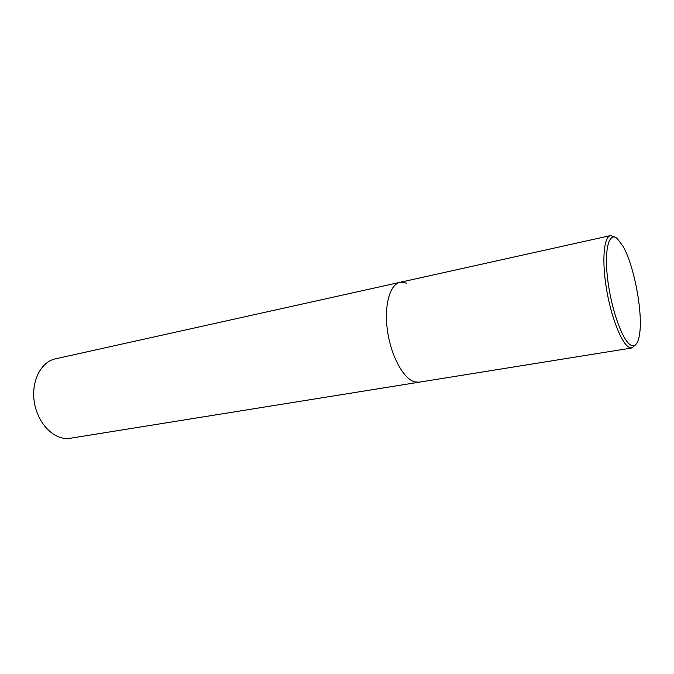 <?xml version="1.0" encoding="UTF-8"?>
<svg xmlns="http://www.w3.org/2000/svg" width="674" height="674" viewBox="0 0 674 674"><rect width="100%" height="100%" fill="white"/><g stroke="black" fill="none" stroke-linecap="round" stroke-linejoin="round"><path stroke-width="1.01" d="M406.776 283.131L400.061 282.313L55.352 358.854C41.476 361.753 31.611 380.035 34.037 400.061C36.329 420.087 50.449 437.165 64.923 438.395L70.526 438.226L632.027 347.952L629.196 347.363C621.58 343.597 611.166 317.387 606.465 288.843C601.705 260.282 603.82 236.751 610.543 235.58L615.092 237.155M414.914 381.939L419.152 382.175L414.914 381.939C403.793 379.268 391.249 356.681 387.567 331.372C383.792 306.063 389.732 284.344 400.061 282.313C389.732 284.344 383.792 306.063 387.567 331.372C391.249 356.681 403.793 379.268 414.914 381.939M617.207 238.537L623.105 246.406C634.032 265.522 642.811 311.447 639.71 333.251C638.354 343.243 635.422 347.22 630.906 345.172C622.751 341.204 611.461 310.107 607.771 280.081C603.963 249.987 608.833 231.199 617.207 238.537M635.793 344.591L632.027 347.952M400.061 282.313L610.543 235.58"/></g></svg>
